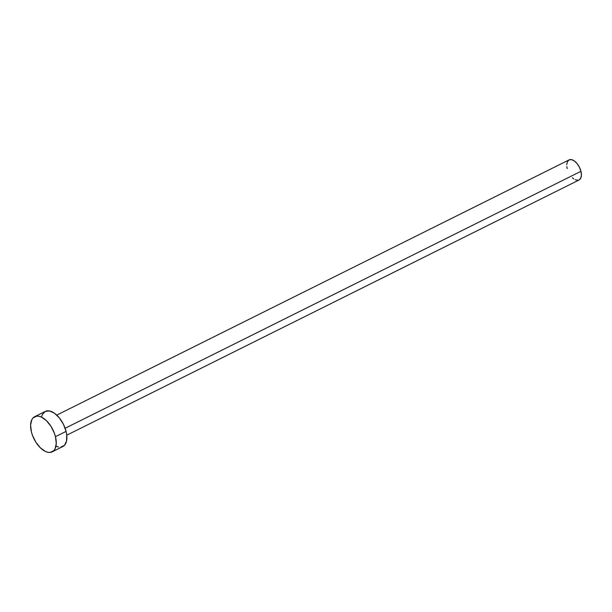 <?xml version="1.0" encoding="UTF-8"?>
<svg xmlns="http://www.w3.org/2000/svg" width="612" height="612" viewBox="0 0 612 612"><rect width="100%" height="100%" fill="white"/><g stroke="black" fill="none" stroke-linecap="round" stroke-linejoin="round"><path stroke-width="0.92" d="M580.941 171.314L65.124 428.27L580.941 171.314A11.223 5.998 -116.5 0 0 569.061 159.9L571.501 159.64L574.324 160.948L577.108 163.626L579.434 167.267L580.941 171.314L581.4 175.154L580.742 178.199L579.067 179.989A11.223 5.998 -116.5 0 0 580.941 171.314M55.462 436.685A19.638 10.496 63.5 0 1 52.188 451.855A19.638 10.496 63.5 0 1 31.403 431.873A19.638 10.496 63.5 0 1 34.677 416.703A19.638 10.496 63.5 0 1 55.462 436.685L66.073 431.399L55.462 436.685L56.266 443.402L55.118 448.726L53.856 450.608L50.192 452.429L47.927 452.306L45.495 451.495L40.491 447.938L35.932 442.3L32.513 435.438L31.403 431.873L30.6 425.156L31.748 419.832L33.01 417.95L36.674 416.129L38.938 416.252L41.371 417.063L46.382 420.62L50.934 426.258L54.353 433.12L55.462 436.685M52.188 451.855L62.799 446.569A19.638 10.496 -116.5 0 0 66.073 431.399A19.638 10.496 -116.5 0 0 45.288 411.417L49.549 410.966L54.499 413.253L59.372 417.942L63.441 424.315L66.073 431.399L66.723 434.864L66.547 441.007L64.467 445.322L60.802 447.142M41.547 416.979L42.358 414.546L45.288 411.417L34.677 416.703M58.538 447.02L56.105 446.209M567.194 168.568L566.827 166.586M566.735 164.727L567.393 161.683L569.061 159.9L56.748 415.104M66.762 435.193L579.067 179.989L577.927 180.318L575.242 179.775M573.811 178.934L572.381 177.748"/></g></svg>
